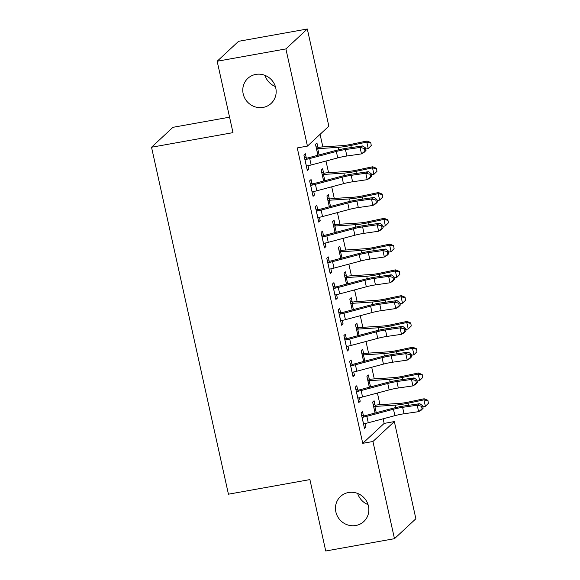 <?xml version="1.0" encoding="UTF-8"?>
<svg xmlns="http://www.w3.org/2000/svg" width="580" height="580" viewBox="0 0 580 580"><rect width="100%" height="100%" fill="white"/><g stroke="black" fill="none" stroke-linecap="round" stroke-linejoin="round"><path stroke-width="0.87" d="M348.507 492.514A17.103 16.341 47.1 0 1 366.843 501.707A17.103 16.341 47.1 0 1 363.82 521.529A17.103 16.341 47.1 0 1 355.823 525.509A17.103 16.341 47.1 0 1 337.48 516.309A17.103 16.341 47.1 0 1 340.511 496.487A17.103 16.341 47.1 0 1 348.507 492.514M255.816 74.414A17.103 16.341 47.1 0 1 274.151 83.607A17.103 16.341 47.1 0 1 271.128 103.428A17.103 16.341 47.1 0 1 263.132 107.409A17.103 16.341 47.1 0 1 244.789 98.209A17.103 16.341 47.1 0 1 247.819 78.387A17.103 16.341 47.1 0 1 255.816 74.414M368.068 504.643A17.103 16.341 47.1 0 1 357.664 493.457M275.377 86.543A17.103 16.341 47.1 0 1 264.973 75.356M384.156 423.407L394.335 421.58L415.882 518.759L394.473 538.682L325.735 551L309.909 479.595L228.44 494.196L151.525 147.24L232.993 132.639L217.159 61.241L238.569 41.318L307.306 29L328.845 126.179L307.443 146.102L297.257 147.922L362.746 443.33L384.156 423.407L383.134 418.803M380.001 404.673L377.421 393.03M374.288 378.892L371.708 367.249M368.568 353.118L365.987 341.475M362.855 327.337L360.274 315.694M357.142 301.564L354.561 289.92M351.429 275.783L348.848 264.139M345.709 250.009L343.128 238.365M339.996 224.235L337.415 212.592M334.283 198.454L331.702 186.811M328.57 172.68L325.989 161.037M322.857 146.899L320.073 134.35M229.564 117.174L172.927 127.325L151.525 147.24M369.286 379.168L368.358 374.985L366.915 376.326L369.329 387.244M357.715 389.934L356.787 385.751L355.344 387.099L358.774 402.563L360.216 401.215L359.44 397.728M357.86 327.613L356.932 323.43L355.482 324.778L357.904 335.697M346.289 338.379L345.361 334.196L343.911 335.544L347.34 351.009L348.79 349.66L348.014 346.173M346.427 276.058L345.499 271.875L344.056 273.224L346.477 284.142M334.856 286.825L333.928 282.641L332.485 283.99L335.914 299.454L337.357 298.113L336.589 294.618M335.001 224.504L334.073 220.32L332.623 221.669L335.044 232.587M323.43 235.277L322.502 231.087L321.052 232.435L324.481 247.899L325.931 246.558L325.155 243.063M323.567 172.949L322.639 168.766L321.197 170.114L323.618 181.032M311.996 183.722L311.068 179.539L309.626 180.88L313.055 196.352L314.498 195.003L313.729 191.516M306.284 157.941L305.356 153.758L303.913 155.106L307.342 170.571L308.785 169.222L308.009 165.735M317.855 147.175L316.926 142.992L315.484 144.34L317.905 155.259M317.717 209.496L316.789 205.313L315.339 206.661L318.768 222.125L320.218 220.777L319.442 217.29M329.288 198.73L328.36 194.546L326.91 195.888L329.331 206.806M329.143 261.051L328.215 256.868L326.772 258.216L330.201 273.68L331.644 272.332L330.868 268.844M340.714 250.285L339.786 246.101L338.343 247.442L340.757 258.361M340.569 312.606L339.648 308.422L338.198 309.763L341.627 325.235L343.07 323.887L342.301 320.399M352.14 301.839L351.212 297.649L349.769 298.997L352.19 309.916M352.002 364.16L351.074 359.977L349.624 361.318L353.053 376.783L354.503 375.441L353.727 371.954M363.573 353.387L362.645 349.204L361.195 350.552L363.617 361.47M363.428 415.715L362.5 411.524L361.057 412.873L364.486 428.337L365.929 426.996L365.161 423.501M374.999 404.941L374.071 400.758L372.628 402.107L375.05 413.025M394.473 538.682L372.933 441.503L394.335 421.58M217.159 61.241L285.896 48.923L307.306 29M362.746 443.33L372.933 441.503M307.443 146.102L285.896 48.923M307.11 169.527L308.785 169.222M312.823 195.3L314.498 195.003M318.536 221.082L320.218 220.777M324.249 246.855L325.931 246.558M329.969 272.636L331.644 272.332M335.682 298.41L337.357 298.113M341.395 324.184L343.07 323.887M347.108 349.965L348.79 349.66M352.821 375.738L354.503 375.441M358.541 401.52L360.216 401.215M364.255 427.293L365.929 426.996M306.414 166.387L307.146 165.909A9.352 1.45 -12.5 0 0 311.134 164.995L337.748 157.898A13.362 2.073 167.5 0 1 346.883 156.006L361.485 153.896L360.057 147.451L362.688 145.913L348.087 148.023A20.046 3.103 -12.5 0 0 334.377 150.865L307.762 157.963A2.675 0.413 167.5 0 1 307.183 158.101L305.718 159.464A9.352 1.45 -12.5 0 0 309.705 158.55L336.32 151.452A13.362 2.073 167.5 0 1 345.455 149.56L360.057 147.451L364.378 148.473L364.95 151.054L366.002 150.438L365.429 147.856L364.378 148.473M305.718 159.464L304.841 159.29M304.457 157.557L307.183 158.101M366.002 150.438L364.117 152.359L361.485 153.896L364.95 151.054M365.429 147.856L362.688 145.913M316.027 146.791L318.717 147.363A9.352 1.45 167.5 0 1 322.175 146.943L342.591 145.616A13.362 2.073 -12.5 0 0 351.06 144.347L367.002 140.991L370.758 142.535L371.243 145.558L370.758 142.535M371.243 145.558L368.22 148.538L366.792 142.093L350.849 145.457A20.046 3.103 167.5 0 1 338.147 147.349L317.731 148.683A2.675 0.413 -12.5 0 0 317.253 148.726L316.412 148.524M368.22 148.538L365.697 149.067M318.717 147.363L317.253 148.726M370.678 142.977L366.792 142.093L367.002 140.991M312.127 192.161L312.859 191.69A9.352 1.45 -12.5 0 0 316.847 190.776L343.462 183.679A13.362 2.073 167.5 0 1 352.604 181.786L367.198 179.677L365.77 173.231L368.401 171.687L353.8 173.804A20.046 3.103 -12.5 0 0 340.09 176.639L313.476 183.737A2.675 0.413 167.5 0 1 312.895 183.882L311.431 185.245A9.352 1.45 -12.5 0 0 315.418 184.331L342.033 177.233A13.362 2.073 167.5 0 1 351.175 175.341L365.77 173.231L370.091 174.254L370.663 176.827L371.715 176.211L371.149 173.637L370.091 174.254M311.431 185.245L310.554 185.063M310.169 183.338L312.895 183.882M371.715 176.211L369.83 178.132L367.198 179.677L370.663 176.827M371.149 173.637L368.401 171.687M317.84 217.942L318.572 217.464A9.352 1.45 -12.5 0 0 322.56 216.55L349.174 209.452A13.362 2.073 167.5 0 1 358.317 207.56L372.911 205.45L371.483 199.005L374.114 197.468L359.52 199.578A20.046 3.103 -12.5 0 0 345.803 202.413L319.188 209.511A2.675 0.413 167.5 0 1 318.608 209.655L317.144 211.018A9.352 1.45 -12.5 0 0 321.132 210.105L347.746 203.007A13.362 2.073 167.5 0 1 356.888 201.115L371.483 199.005L375.811 200.027L376.376 202.608L377.435 201.992L376.862 199.411L375.811 200.027M317.144 211.018L316.267 210.844M315.882 209.112L318.608 209.655M377.435 201.992L375.543 203.913L372.911 205.45L376.376 202.608M376.862 199.411L374.114 197.468M321.74 172.565L324.438 173.144A9.352 1.45 167.5 0 1 327.888 172.724L348.312 171.39A13.362 2.073 -12.5 0 0 356.772 170.129L372.715 166.764L376.471 168.316L376.964 171.332L376.471 168.316M376.964 171.332L373.933 174.312L372.505 167.867L356.562 171.231A20.046 3.103 167.5 0 1 343.868 173.13L323.444 174.457A2.675 0.413 -12.5 0 0 322.966 174.507L322.125 174.297M373.933 174.312L371.417 174.848M324.438 173.144L322.966 174.507M376.391 168.758L372.505 167.867L372.715 166.764M327.454 198.345L330.15 198.918A9.352 1.45 167.5 0 1 333.601 198.498L354.025 197.171A13.362 2.073 -12.5 0 0 362.486 195.902L378.428 192.545L382.191 194.09L382.677 197.113L382.191 194.09M382.677 197.113L379.646 200.093L378.218 193.648L362.282 197.012A20.046 3.103 167.5 0 1 349.58 198.904L329.157 200.238A2.675 0.413 -12.5 0 0 328.686 200.281L327.838 200.078M379.646 200.093L377.13 200.622M330.15 198.918L328.686 200.281M382.104 194.532L378.218 193.648L378.428 192.545M323.553 243.716L324.293 243.237A9.352 1.45 -12.5 0 0 328.273 242.324L354.887 235.226A13.362 2.073 167.5 0 1 364.03 233.341L378.631 231.224L377.196 224.786L379.827 223.242L365.233 225.359A20.046 3.103 -12.5 0 0 351.524 228.194L324.909 235.292A2.675 0.413 167.5 0 1 324.329 235.436L322.864 236.799A9.352 1.45 -12.5 0 0 326.844 235.886L353.459 228.788A13.362 2.073 167.5 0 1 362.601 226.896L377.196 224.786L381.524 225.808L382.097 228.382L383.148 227.766L382.575 225.192L381.524 225.808M322.864 236.799L321.98 236.618M321.595 234.886L324.329 235.436M383.148 227.766L381.256 229.687L378.631 231.224L382.097 228.382M382.575 225.192L379.827 223.242M329.273 269.497L330.005 269.019A9.352 1.45 -12.5 0 0 333.993 268.105L360.608 261.007A13.362 2.073 167.5 0 1 369.743 259.115L384.344 257.005L382.916 250.56L385.54 249.023L370.946 251.133A20.046 3.103 -12.5 0 0 357.236 253.968L330.622 261.065A2.675 0.413 167.5 0 1 330.042 261.21L328.577 262.573A9.352 1.45 -12.5 0 0 332.565 261.66L359.18 254.562A13.362 2.073 167.5 0 1 368.314 252.67L382.916 250.56L387.237 251.582L387.81 254.163L388.861 253.547L388.288 250.966L387.237 251.582M328.577 262.573L327.7 262.399M327.316 260.666L330.042 261.21M388.861 253.547L386.976 255.468L384.344 257.005L387.81 254.163M388.288 250.966L385.54 249.023M333.166 224.119L335.863 224.699A9.352 1.45 167.5 0 1 339.314 224.279L359.738 222.945A13.362 2.073 -12.5 0 0 368.206 221.683L384.141 218.319L387.904 219.871L388.39 222.887L387.904 219.871M388.39 222.887L385.366 225.867L383.938 219.421L367.995 222.785A20.046 3.103 167.5 0 1 355.293 224.685L334.877 226.012A2.675 0.413 -12.5 0 0 334.399 226.062L333.551 225.852M385.366 225.867L382.843 226.396M335.863 224.699L334.399 226.062M387.817 220.313L383.938 219.421L384.141 218.319M338.887 249.9L341.576 250.473A9.352 1.45 167.5 0 1 345.035 250.052L365.451 248.719A13.362 2.073 -12.5 0 0 373.919 247.457L389.861 244.093L393.617 245.644L394.103 248.668L393.617 245.644M394.103 248.668L391.079 251.648L389.651 245.202L373.709 248.559A20.046 3.103 167.5 0 1 361.006 250.458L340.59 251.792A2.675 0.413 -12.5 0 0 340.112 251.836L339.264 251.626M391.079 251.648L388.557 252.177M341.576 250.473L340.112 251.836M393.53 246.087L389.651 245.202L389.861 244.093M334.986 295.271L335.719 294.792A9.352 1.45 -12.5 0 0 339.706 293.879L366.321 286.781A13.362 2.073 167.5 0 1 375.463 284.889L390.057 282.779L388.629 276.334L391.261 274.797L376.659 276.906A20.046 3.103 -12.5 0 0 362.95 279.748L336.335 286.846A2.675 0.413 167.5 0 1 335.755 286.984L334.29 288.347A9.352 1.45 -12.5 0 0 338.278 287.433L364.892 280.336A13.362 2.073 167.5 0 1 374.035 278.451L388.629 276.334L392.95 277.356L393.523 279.937L394.574 279.321L394.001 276.747L392.95 277.356M334.29 288.347L333.413 288.173M333.029 286.44L335.755 286.984M394.574 279.321L392.689 281.242L390.057 282.779L393.523 279.937M394.001 276.747L391.261 274.797M344.6 275.674L347.289 276.247A9.352 1.45 167.5 0 1 350.748 275.833L371.164 274.5A13.362 2.073 -12.5 0 0 379.632 273.238L395.575 269.874L399.33 271.418L399.816 274.442L399.33 271.418M399.816 274.442L396.792 277.421L395.364 270.976L379.422 274.34A20.046 3.103 167.5 0 1 366.727 276.232L346.303 277.566A2.675 0.413 -12.5 0 0 345.825 277.61L344.984 277.407M396.792 277.421L394.27 277.95M347.289 276.247L345.825 277.61M399.25 271.861L395.364 270.976L395.575 269.874M340.699 321.052L341.431 320.573A9.352 1.45 -12.5 0 0 345.419 319.66L372.034 312.562A13.362 2.073 167.5 0 1 381.176 310.67L395.77 308.56L394.342 302.115L396.974 300.578L382.379 302.688A20.046 3.103 -12.5 0 0 368.662 305.522L342.048 312.62A2.675 0.413 167.5 0 1 341.468 312.765L340.003 314.128A9.352 1.45 -12.5 0 0 343.991 313.214L370.606 306.117A13.362 2.073 167.5 0 1 379.748 304.224L394.342 302.115L398.67 303.137L399.236 305.711L400.287 305.094L399.721 302.521L398.67 303.137M340.003 314.128L339.126 313.947M338.742 312.221L341.468 312.765M400.287 305.094L398.402 307.016L395.77 308.56L399.236 305.711M399.721 302.521L396.974 300.578M350.313 301.448L353.01 302.028A9.352 1.45 167.5 0 1 356.461 301.607L376.884 300.273A13.362 2.073 -12.5 0 0 385.345 299.012L401.287 295.648L405.043 297.199L405.536 300.215L405.043 297.199M405.536 300.215L402.505 303.195L401.077 296.757L385.135 300.114A20.046 3.103 167.5 0 1 372.44 302.013L352.017 303.347A2.675 0.413 -12.5 0 0 351.545 303.391L350.697 303.18M402.505 303.195L399.99 303.731M353.01 302.028L351.545 303.391M404.963 297.642L401.077 296.757L401.287 295.648M346.412 346.825L347.144 346.347A9.352 1.45 -12.5 0 0 351.132 345.433L377.747 338.336A13.362 2.073 167.5 0 1 386.889 336.443L401.483 334.334L400.055 327.888L402.687 326.351L388.092 328.461A20.046 3.103 -12.5 0 0 374.383 331.303L347.768 338.401A2.675 0.413 167.5 0 1 347.181 338.539L345.716 339.902A9.352 1.45 -12.5 0 0 349.704 338.988L376.318 331.89A13.362 2.073 167.5 0 1 385.461 329.998L400.055 327.888L404.383 328.911L404.956 331.492L406.007 330.875L405.435 328.294L404.383 328.911M345.716 339.902L344.839 339.728M344.455 337.995L347.181 338.539M406.007 330.875L404.115 332.797L401.483 334.334L404.956 331.492M405.435 328.294L402.687 326.351M356.026 327.229L358.723 327.801A9.352 1.45 167.5 0 1 362.174 327.381L382.597 326.054A13.362 2.073 -12.5 0 0 391.065 324.786L407 321.429L410.763 322.973L411.249 325.996L410.763 322.973M411.249 325.996L408.218 328.976L406.79 322.531L390.855 325.895A20.046 3.103 167.5 0 1 378.153 327.787L357.729 329.121A2.675 0.413 -12.5 0 0 357.258 329.164L356.41 328.962M408.218 328.976L405.703 329.505M358.723 327.801L357.258 329.164M410.676 323.415L406.79 322.531L407 321.429M352.125 372.599L352.865 372.128A9.352 1.45 -12.5 0 0 356.845 371.214L383.46 364.117A13.362 2.073 167.5 0 1 392.602 362.224L407.203 360.115L405.775 353.669L408.4 352.125L393.805 354.242A20.046 3.103 -12.5 0 0 380.096 357.077L353.481 364.175A2.675 0.413 167.5 0 1 352.901 364.32L351.437 365.683A9.352 1.45 -12.5 0 0 355.417 364.769L382.032 357.671A13.362 2.073 167.5 0 1 391.174 355.779L405.775 353.669L410.096 354.692L410.669 357.265L411.72 356.649L411.147 354.075L410.096 354.692M351.437 365.683L350.552 365.501M350.168 363.769L352.901 364.32M411.72 356.649L409.828 358.57L407.203 360.115L410.669 357.265M411.147 354.075L408.4 352.125M361.739 353.002L364.436 353.582A9.352 1.45 167.5 0 1 367.894 353.162L388.31 351.828A13.362 2.073 -12.5 0 0 396.778 350.567L412.721 347.202L416.476 348.754L416.962 351.77L416.476 348.754M416.962 351.77L413.939 354.75L412.51 348.305L396.568 351.668A20.046 3.103 167.5 0 1 383.866 353.568L363.45 354.895A2.675 0.413 -12.5 0 0 362.971 354.945L362.123 354.735M413.939 354.75L411.416 355.286M364.436 353.582L362.971 354.945M416.389 349.196L412.51 348.305L412.721 347.202M357.845 398.38L358.578 397.902A9.352 1.45 -12.5 0 0 362.565 396.988L389.18 389.89A13.362 2.073 167.5 0 1 398.315 387.998L412.916 385.888L411.488 379.443L414.12 377.906L399.518 380.016A20.046 3.103 -12.5 0 0 385.809 382.851L359.194 389.949A2.675 0.413 167.5 0 1 358.614 390.093L357.149 391.457A9.352 1.45 -12.5 0 0 361.137 390.543L387.752 383.445A13.362 2.073 167.5 0 1 396.887 381.553L411.488 379.443L415.809 380.465L416.382 383.047L417.433 382.43L416.861 379.849L415.809 380.465M357.149 391.457L356.272 391.283M355.888 389.55L358.614 390.093M417.433 382.43L415.548 384.351L412.916 385.888L416.382 383.047M416.861 379.849L414.12 377.906M367.459 378.784L370.149 379.356A9.352 1.45 167.5 0 1 373.607 378.936L394.023 377.609A13.362 2.073 -12.5 0 0 402.491 376.34L418.434 372.983L422.189 374.528L422.675 377.551L422.189 374.528M422.675 377.551L419.652 380.531L418.224 374.086L402.281 377.45A20.046 3.103 167.5 0 1 389.579 379.342L369.163 380.676A2.675 0.413 -12.5 0 0 368.684 380.719L367.843 380.516M419.652 380.531L417.129 381.06M370.149 379.356L368.684 380.719M422.11 374.97L418.224 374.086L418.434 372.983M363.558 424.154L364.291 423.675A9.352 1.45 -12.5 0 0 368.278 422.762L394.893 415.664A13.362 2.073 167.5 0 1 404.035 413.779L418.629 411.662L417.201 405.224L419.833 403.68L405.232 405.797A20.046 3.103 -12.5 0 0 391.522 408.632L364.907 415.729A2.675 0.413 167.5 0 1 364.327 415.875L362.863 417.238A9.352 1.45 -12.5 0 0 366.85 416.324L393.465 409.226A13.362 2.073 167.5 0 1 402.607 407.334L417.201 405.224L421.522 406.247L422.095 408.82L423.146 408.204L422.574 405.63L421.522 406.247M362.863 417.238L361.985 417.056M361.601 415.324L364.327 415.875M423.146 408.204L421.261 410.125L418.629 411.662L422.095 408.82M422.574 405.63L419.833 403.68M373.172 404.557L375.862 405.137A9.352 1.45 167.5 0 1 379.32 404.717L399.736 403.383A13.362 2.073 -12.5 0 0 408.204 402.121L424.147 398.757L427.902 400.309L428.395 403.325L427.902 400.309M428.395 403.325L425.365 406.304L423.936 399.859L407.994 403.223A20.046 3.103 167.5 0 1 395.299 405.123L374.876 406.45A2.675 0.413 -12.5 0 0 374.397 406.5L373.556 406.29M425.365 406.304L422.842 406.834M375.862 405.137L374.397 406.5M427.822 400.751L423.936 399.859L424.147 398.757M304.892 159.304L306.457 166.358M336.32 151.452L337.748 157.898M345.455 149.56L346.883 156.006M309.705 158.55L311.134 164.995M317.949 155.244L316.462 148.531M351.313 147.559L350.849 145.457M338.691 149.792L338.147 147.349M319.116 154.932L317.731 148.683M310.612 185.078L312.171 192.132M342.033 177.233L343.462 183.679M351.175 175.341L352.604 181.786M315.418 184.331L316.847 190.776M316.325 210.852L317.891 217.913M347.746 203.007L349.174 209.452M356.888 201.115L358.317 207.56M321.132 210.105L322.56 216.55M323.669 181.018L322.175 174.312M357.033 173.333L356.562 171.231M344.404 175.573L343.868 173.13M324.829 180.706L323.444 174.457M329.382 206.799L327.896 200.085M362.746 199.114L362.282 197.012M350.124 201.347L349.58 198.904M330.542 206.487L329.157 200.238M322.038 236.633L323.604 243.687M353.459 228.788L354.887 235.226M362.601 226.896L364.03 233.341M326.844 235.886L328.273 242.324M327.751 262.406L329.317 269.468M359.18 254.562L360.608 261.007M368.314 252.67L369.743 259.115M332.565 261.66L333.993 268.105M335.095 232.573L333.609 225.867M368.459 224.888L367.995 222.785M355.837 227.128L355.293 224.685M336.262 232.261L334.877 226.012M340.808 258.346L339.322 251.64M374.173 250.669L373.709 248.559M361.55 252.902L361.006 250.458M341.975 258.042L340.59 251.792M333.464 288.188L335.03 295.242M364.892 280.336L366.321 286.781M374.035 278.451L375.463 284.889M338.278 287.433L339.706 293.879M346.528 284.127L345.035 277.414M379.893 276.442L379.422 274.34M367.263 278.683L366.727 276.232M347.688 283.816L346.303 277.566M339.184 313.961L340.743 321.015M370.606 306.117L372.034 312.562M379.748 304.224L381.176 310.67M343.991 313.214L345.419 319.66M352.241 309.901L350.755 303.195M385.606 302.216L385.135 300.114M372.983 304.457L372.44 302.013M353.401 309.589L352.017 303.347M344.897 339.742L346.463 346.796M376.318 331.89L377.747 338.336M385.461 329.998L386.889 336.443M349.704 338.988L351.132 345.433M357.954 335.682L356.468 328.969M391.319 327.997L390.855 325.895M378.697 330.23L378.153 327.787M359.121 335.37L357.729 329.121M350.61 365.516L352.176 372.57M382.032 357.671L383.46 364.117M391.174 355.779L392.602 362.224M355.417 364.769L356.845 371.214M363.667 361.456L362.181 354.75M397.032 353.771L396.568 351.668M384.409 356.011L383.866 353.568M364.834 361.144L363.45 354.895M356.323 391.29L357.889 398.351M387.752 383.445L389.18 389.89M396.887 381.553L398.315 387.998M361.137 390.543L362.565 396.988M369.38 387.237L367.894 380.524M402.745 379.552L402.281 377.45M390.123 381.785L389.579 379.342M370.548 386.925L369.163 380.676M362.043 417.071L363.602 424.125M393.465 409.226L394.893 415.664M402.607 407.334L404.035 413.779M366.85 416.324L368.278 422.762M375.101 413.011L373.607 406.304M408.465 405.326L407.994 403.223M395.836 407.566L395.299 405.123M376.26 412.699L374.876 406.45"/></g></svg>
